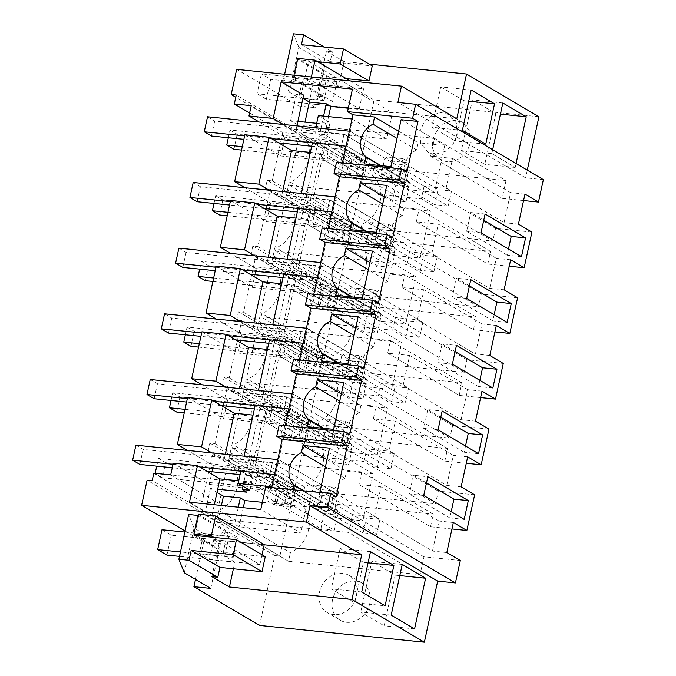 <?xml version="1.0" encoding="UTF-8"?>
<svg xmlns="http://www.w3.org/2000/svg" width="676" height="676" viewBox="0 0 676 676"><rect width="100%" height="100%" fill="white"/><g stroke="black" fill="none" stroke-linecap="round" stroke-linejoin="round"><path stroke-width="0.51" stroke-dasharray="3.38 2.54" d="M531.919 232.088L495.576 228.395L424.08 186.196L446.05 188.435L452.599 158.412L510.608 192.643L504.059 222.666L446.05 188.435M518.424 224.128L504.059 222.666M524.973 194.105L510.608 192.643M523.57 200.552L502.124 198.372L430.629 156.173L452.599 158.412M543.352 179.639L525.607 177.839L397.902 102.465M342.436 162.908L341.879 165.485L336.479 162.299M406.952 172.101L341.879 165.485M485.106 213.996L470.741 212.534L483.754 220.215M302.924 98.29L296.325 94.395L303.617 95.13M348.267 108.244L392.46 112.731L352.441 89.114M297.888 121.41L290.595 120.666L303.642 128.364L320.542 130.079L325.038 132.733L328.553 116.618M325.038 132.733L386.731 139.011L392.46 112.731M352.01 119.001L386.731 139.011M316.672 123.319L326.939 124.359L322.444 121.705L330.049 122.483L318.354 115.579M271.82 486.813L272.808 486.914L350.345 131.305L349.348 131.203L350.345 131.305L353.007 119.103M404.358 180.12L347.075 146.312L350.345 131.305L407.628 165.113L394.108 163.736L390.838 178.751L404.358 180.12L407.628 165.113M244.873 134.761L280.844 155.995L334.088 161.412L320.593 153.444L310.326 152.404M280.844 155.995L284.934 137.228L338.177 142.644L324.691 134.685L295.632 131.727L283.371 124.494M334.088 161.412L334.493 159.536L320.973 158.159L324.243 143.143L320.973 158.159L348.579 174.45L362.108 175.828L334.493 159.536M337.772 144.52L324.243 143.143L351.858 159.443L365.378 160.812L337.772 144.52L338.177 142.644M284.934 137.228L259.187 122.026M249.621 112.993L282.745 132.538L299.645 134.262L251.219 105.676M267.138 180.348L272.208 180.864L351.478 227.651L346.408 227.136L267.138 180.348L265.296 188.79L270.366 189.305L257.886 246.546L252.816 246.03L250.973 254.472L256.043 254.987L243.563 312.227L238.493 311.712L236.651 320.154L241.721 320.669L229.24 377.901L224.17 377.385L222.328 385.835L227.398 386.351L214.926 443.583L209.856 443.067L208.014 451.517L213.084 452.033L202.234 501.778L219.134 503.502L299.645 134.262M351.478 227.651L363.958 170.411L236.254 95.046M282.745 132.538L272.208 180.864M363.958 170.411L358.888 169.896L235.78 97.243M236.668 69.383L298.724 106.005L308.484 61.246L374.132 99.997L358.888 169.896M538.924 116.754L374.132 99.997M289.108 92.105L283.692 78.56L293.832 79.591L322.613 96.575L316.698 95.975L324.066 100.327L298.657 97.741L289.108 92.105L298.868 47.345L325.325 62.961L308.484 61.246M298.868 47.345L293.452 33.8M316.698 95.975L326.457 51.215L332.372 51.815L324.21 46.999M326.457 51.215L343.991 61.567L369.172 64.127M527.28 170.158L525.607 177.839M492.652 149.717L491.798 153.646L515.18 167.445L516.042 163.524M374.428 167.166L372.56 175.709L301.065 133.51L302.933 124.967L374.428 167.166L506.028 180.543L434.516 138.343L430.629 156.173M506.011 180.543L502.124 198.372M302.933 124.967L434.533 138.352M301.065 133.51A28.992 24.522 120.5 0 1 308.653 159.114A28.992 24.522 120.5 0 1 290.469 182.106L361.964 224.297A28.992 24.522 120.5 0 0 380.149 201.313A28.992 24.522 120.5 0 0 372.56 175.709M361.964 224.297L361.229 227.685L289.734 185.486L290.469 182.106M289.734 185.486L421.317 198.871L492.812 241.062L361.229 227.685M495.576 228.395L492.812 241.062M424.08 186.196L421.317 198.871M470.175 142.847L469.465 130.874L462.528 122.415L453.942 120.235L444.808 122.855L437.245 129.657L432.986 139.07A21.539 18.218 -59.5 0 0 440.634 159.511A21.539 18.218 -59.5 0 0 470.175 142.847M457.137 135.158L456.427 123.184L449.489 114.717L440.896 112.537L431.77 115.157L424.198 121.959L419.948 131.372L420.658 143.346L427.595 151.813L436.181 153.984L445.315 151.365L452.878 144.571L457.137 135.158M360.663 154.305L342.859 152.497L338.549 172.253L356.353 174.07L360.663 154.305L368.031 158.657L363.722 178.422L345.926 176.613L350.236 156.849L368.031 158.657M402.913 158.598L385.117 156.79L380.808 176.554L398.603 178.363L402.913 158.598L410.29 162.95L405.98 182.714L388.176 180.906L392.486 161.141L410.29 162.95M298.724 106.005L315.565 107.721L308.822 103.741L456.773 118.782M296.916 125.871L295.632 131.727M398.587 131.203L418.174 142.763L416.602 149.971L397.015 138.411M401.096 119.72L444.715 145.458L418.174 142.763M390.863 166.634L434.482 192.373L444.715 145.458M434.482 192.373L407.949 189.677L364.33 163.93M380.977 165.628L409.521 182.469L407.949 189.677M416.602 149.971A19.579 16.562 -59.5 0 0 409.521 182.469M347.075 146.312L448.247 206.028L451.517 191.012L437.997 189.635L434.727 204.651L448.247 206.028M312.422 142.788L319.621 147.038L340.746 149.185L390.838 178.751M290.595 120.666L296.325 94.395M303.642 128.364L304.994 122.128M320.542 130.079L323.584 116.111M324.691 134.685L326.939 124.359M434.727 204.651L340.746 149.185L344.016 134.169L322.891 132.023L319.621 147.038M311.67 146.227L340.746 149.185L344.016 134.169L394.108 163.736M315.7 127.781L322.891 132.023M351.858 159.443L348.579 174.45M365.378 160.812L362.108 175.828M315.565 107.721L325.325 62.961M308.822 103.741L313.157 83.849L303 77.85L298.657 97.741M283.692 78.56L284.63 74.259M293.832 79.591L298.167 59.699L326.947 76.684L346.382 78.661M317.61 61.677L298.167 59.699M301.445 44.684L330.218 61.668L332.372 51.815M322.613 96.575L326.947 76.684M330.218 61.668L372.248 65.944M324.066 100.327L328.409 80.436L303 77.85M343.991 61.567L338.566 86.427L328.409 80.436M338.566 86.427L313.157 83.849M491.798 153.646L461.378 150.554L484.76 164.352L495.804 113.686L472.423 99.887L461.378 150.554M515.18 167.445L484.76 164.352M502.843 102.98L472.423 99.887M500.409 114.151L495.804 113.686M485.748 144.149L455.328 141.056L464.125 100.707L468.73 101.172M462.367 130.35L431.947 127.257L455.328 141.056M471.164 90.001L440.744 86.908L431.947 127.257M440.744 86.908L464.125 100.707M342.859 152.497L350.236 156.849M338.549 172.253L345.926 176.613M356.353 174.07L363.722 178.422M385.117 156.79L392.486 161.141M380.808 176.554L388.176 180.906M398.603 178.363L405.98 182.714M269.056 190.167L281.317 197.409L282.593 191.545M351.055 226.494L347.785 241.509L334.265 240.132L337.535 225.116L351.055 226.494L323.449 210.202L323.855 208.326L310.368 200.358L320.593 153.444M310.368 200.358L281.317 197.409M242.963 486.23L322.444 121.705M249.85 490.294L330.049 122.483M240.817 471.197L248.016 475.439L251.286 460.424L244.095 456.182M255.139 405.515L262.339 409.757L265.609 394.75L258.409 390.5M269.462 339.834L276.653 344.076L279.932 329.068L272.732 324.818M283.785 274.152L290.976 278.394L294.246 263.386L287.055 259.136M298.099 208.47L305.298 212.72L308.569 197.705L301.378 193.454M521.483 256.652L507.118 255.19L508.479 248.971M507.118 255.19L466.651 231.302L470.741 212.534M259.567 625.444L274.802 555.537L279.881 556.052L292.353 498.82L287.283 498.305L289.125 489.855L294.195 490.37L306.676 433.139L301.606 432.623L303.448 424.182L308.518 424.697L320.999 367.457L315.929 366.941L317.771 358.5L322.841 359.015L335.321 301.775L330.251 301.259L332.093 292.818L337.163 293.333L349.636 236.093L344.566 235.578L346.408 227.136M344.566 235.578L265.296 188.79M293.773 489.221L290.503 504.228L276.983 502.86L280.253 487.844L293.773 489.221L266.167 472.921L266.572 471.045L253.086 463.085L263.31 416.171L253.044 415.123M290.503 504.228L262.888 487.937L249.368 486.559L252.647 471.552L249.368 486.559L276.983 502.86M173.267 463.17L209.239 484.396L262.482 489.813L262.888 487.937M262.482 489.813L248.996 481.853L238.721 480.805M246.74 492.17L248.996 481.853M347.785 241.509L320.17 225.209L306.65 223.84L309.929 208.825L306.65 223.84L334.265 240.132M230.55 200.442L266.521 221.677L319.765 227.094L320.17 225.209M319.765 227.094L306.279 219.125L296.003 218.086M336.733 292.176L333.462 307.191L319.942 305.814L323.212 290.798L336.733 292.176L309.126 275.884L309.532 274.008L296.046 266.04L306.279 219.125M333.462 307.191L305.856 290.891L292.336 289.522L295.606 274.507L292.336 289.522L319.942 305.814M216.227 266.124L252.207 287.359L305.442 292.767L305.856 290.891M305.442 292.767L291.956 284.807L281.689 283.768M322.418 357.858L319.14 372.873L305.62 371.496L308.898 356.48L322.418 357.858L294.804 341.566L295.218 339.682L281.723 331.722L291.956 284.807M319.14 372.873L291.533 356.573L278.013 355.196L281.284 340.189L278.013 355.196L305.62 371.496M201.913 331.806L237.884 353.041L291.128 358.449L291.533 356.573M291.128 358.449L277.633 350.489L267.366 349.441M308.095 423.539L304.825 438.547L291.297 437.178L294.575 422.162L308.095 423.539L280.489 407.239L280.895 405.363L267.409 397.404L277.633 350.489M304.825 438.547L277.211 422.255L263.691 420.878L266.961 405.87L263.691 420.878L291.297 437.178M187.59 397.488L223.562 418.714L276.805 424.131L277.211 422.255M276.805 424.131L263.31 416.171M390.035 245.802L331.755 211.892L332.753 211.994L336.023 196.978L335.034 196.877L393.314 230.795L379.794 229.417L376.515 244.433L390.035 245.802L393.314 230.795M481.016 232.764L466.651 231.302M451.965 528.953L430.519 526.773L359.024 484.582L380.994 486.813L374.445 516.836L352.475 514.605L348.588 532.434L217.004 519.05L218.863 510.507L290.367 552.706A28.992 24.522 -59.5 0 0 308.543 529.714A28.992 24.522 -59.5 0 0 300.955 504.11L301.699 500.73L230.203 458.531L229.46 461.911L300.955 504.11M301.699 500.73L433.282 514.106L430.519 526.773M460.314 560.497L423.97 556.804L420.083 574.625L288.5 561.249L290.367 552.706M509.248 266.234L487.802 264.054L416.306 221.855L438.276 224.086L431.736 254.117L409.757 251.878L406.994 264.544L478.498 306.743L346.906 293.367L347.65 289.979A28.992 24.522 -59.5 0 0 365.826 266.995A28.992 24.522 -59.5 0 0 358.238 241.391L358.981 238.003L490.565 251.387L487.802 264.054M517.596 297.77L481.253 294.077L478.498 306.743M494.925 331.916L473.479 329.736L401.983 287.537L423.962 289.767L417.413 319.799L395.443 317.559L392.68 330.226L464.175 372.425L332.584 359.04L333.327 355.66A28.992 24.522 -59.5 0 0 351.503 332.676A28.992 24.522 -59.5 0 0 343.923 307.065L344.659 303.685L476.242 317.069L473.479 329.736M503.274 363.451L466.939 359.759L464.175 372.425M480.602 397.598L459.165 395.418L387.661 353.218L409.639 355.449L403.09 385.481L381.12 383.241L378.357 395.908L449.853 438.107L318.269 424.722L319.004 421.342A28.992 24.522 -59.5 0 0 337.18 398.358A28.992 24.522 -59.5 0 0 329.601 372.746L330.336 369.366L461.919 382.743L459.165 395.418M488.951 429.133L452.616 425.441L449.853 438.107M466.279 463.271L444.842 461.091L373.346 418.9L395.316 421.131L388.768 451.154L366.798 448.923L364.034 461.59L435.53 503.789L303.946 490.404L304.682 487.024A28.992 24.522 -59.5 0 0 322.866 464.04A28.992 24.522 -59.5 0 0 315.278 438.428L316.013 435.048L447.605 448.425L444.842 461.091M474.637 494.815L438.293 491.122L435.53 503.789M332.541 599.773A21.539 18.218 -59.5 0 0 340.189 620.213A21.539 18.218 -59.5 0 0 369.721 603.558A21.539 18.218 -59.5 0 0 362.074 583.118A21.539 18.218 -59.5 0 0 332.541 599.773M219.134 503.502L170.707 474.915M209.239 484.396L213.337 465.637L187.582 450.436M223.562 418.714L227.651 399.955L201.904 384.754M237.884 353.041L241.974 334.274L216.227 319.072M252.207 287.359L256.297 268.592L230.541 253.39M266.521 221.677L270.62 202.91L244.864 187.708M272.808 486.914L306.532 506.823L300.803 533.094L260.784 509.476M271.651 487.557L271.093 490.134L265.693 486.957M285.154 425.635L284.596 428.212L279.196 425.027M299.476 359.953L298.91 362.53L293.519 359.345M313.799 294.271L313.233 296.849L307.842 293.663M328.122 228.589L327.556 231.167L322.156 227.981M195.508 579.408L203.67 541.941L220.52 543.648L213.777 539.668L264.189 544.797M185.055 530.947L203.67 541.941M274.802 555.537L147.106 480.171M233.397 568.778L234.842 562.145L209.433 559.559L199.276 553.568L203.611 533.677L229.02 536.254L221.643 531.902L227.559 532.502L197.983 515.442M203.611 533.677L194.063 528.032L188.646 514.487M336.166 496.759L319.258 495.035L362.877 520.782L336.344 518.078L292.725 492.339L271.093 490.134M221.415 505.471L217.714 522.447L234.614 524.162L239.11 526.815L300.803 533.094M217.714 522.447L204.676 514.749L211.96 515.492L214.3 504.744M189.474 502.217L211.96 515.492M153.807 473.2L202.234 501.778M292.353 498.82L213.084 452.033M279.881 556.052L152.176 480.687M210.76 588.407L220.52 543.648M209.433 559.559L213.777 539.668M184.303 572.792L194.063 528.032M211.884 576.662L221.643 531.902M265.254 556.669L223.224 552.402L227.559 532.502M194.637 534.539L198.786 515.518M194.443 535.409L223.224 552.402M234.842 562.145L224.685 556.145L199.276 553.568M224.685 556.145L229.02 536.254M391.184 615.101L360.764 612.008L384.145 625.807L395.19 575.141L371.808 561.342L360.764 612.008M414.565 628.9L384.145 625.807M402.237 564.435L371.808 561.342M399.795 575.606L395.19 575.141M370.507 551.641L340.087 548.549L363.468 562.347L354.672 602.696L385.092 605.789M368.074 562.821L363.468 562.347M361.711 591.99L331.291 588.897L354.672 602.696M340.087 548.549L331.291 588.897M292.725 492.339L293.291 489.762M319.258 495.035L319.824 492.458M446.819 552.537L432.454 551.075L374.445 516.836M423.97 556.804L352.475 514.605M453.368 522.506L439.003 521.044L432.454 551.075M439.003 521.044L380.994 486.813M464.201 519.371L449.836 517.909L451.196 511.69M423.734 495.491L409.369 494.029L411.414 484.641L413.459 475.262L427.824 476.724M449.836 517.909L409.369 494.029M303.98 490.844L337.915 510.879L336.344 518.078M362.877 520.782L373.11 473.868L346.568 471.164L344.997 478.371L325.418 466.812M337.915 510.879A19.579 16.562 120.5 0 1 344.997 478.371M329.491 448.12L373.11 473.868M262.347 502.327L306.532 506.823M243.284 507.693L239.11 526.815M217.004 492.373L210.405 488.478L217.689 489.221M336.031 493.514L278.74 459.705L275.47 474.721L274.473 474.62L332.753 508.529L336.031 493.514L322.503 492.136L319.233 507.152L332.753 508.529M278.74 459.705L379.912 519.422L366.392 518.044L363.122 533.051L376.642 534.429L379.912 519.422M350.345 427.832L293.063 394.024L292.066 393.922L293.063 394.024L289.793 409.039L288.796 408.938L347.075 442.848L350.345 427.832L336.825 426.463L333.555 441.47L347.075 442.848M210.405 488.478L204.676 514.749M238.315 507.186L234.614 524.162M266.167 472.921L252.647 471.552L280.253 487.844M213.337 465.637L266.572 471.045M253.086 463.085L224.035 460.128L225.311 454.272M211.774 452.895L224.035 460.128M287.283 498.305L208.014 451.517M289.125 489.855L209.856 443.067M420.083 574.625L348.588 532.434M288.5 561.249L217.004 519.05M229.46 461.911A28.992 24.522 120.5 0 1 237.048 487.523A28.992 24.522 120.5 0 1 218.863 510.507M433.282 514.106L361.787 471.916L230.203 458.531M361.787 471.916L359.024 484.582M319.503 592.075A21.539 18.218 120.5 0 1 349.036 575.42A21.539 18.218 120.5 0 1 356.683 595.86A21.539 18.218 120.5 0 1 327.142 612.515A21.539 18.218 120.5 0 1 319.503 592.075M326.99 459.604L346.568 471.164M284.748 502.471L289.058 482.706L271.253 480.898L266.944 500.662L284.748 502.471L292.125 506.823L296.434 487.058L278.63 485.25L274.321 505.014L292.125 506.823M326.998 506.772L309.202 504.955L313.512 485.199L331.308 487.007L326.998 506.772L334.375 511.124L316.579 509.307L320.889 489.551L338.684 491.359L334.375 511.124M426.471 482.943L413.459 475.262M248.016 475.439L269.141 477.586L319.233 507.152M363.122 533.051L269.141 477.586L272.411 462.578L251.286 460.424M240.073 474.637L269.141 477.586L272.411 462.578L322.503 492.136M266.944 500.662L274.321 505.014M271.253 480.898L278.63 485.25M289.058 482.706L296.434 487.058M331.308 487.007L338.684 491.359M313.512 485.199L320.889 489.551M309.202 504.955L316.579 509.307M461.142 486.855L446.777 485.393L388.768 451.154M438.293 491.122L366.798 448.923M467.691 456.824L453.326 455.37L446.777 485.393M453.326 455.37L395.316 421.131M303.946 490.404L232.451 448.213L364.034 461.59M232.451 448.213L233.186 444.825C252.123 437.245 258.705 407.29 243.782 396.237L244.518 392.849L376.11 406.234L373.346 418.9M299.071 436.789L303.38 417.024L285.576 415.216L281.267 434.981L299.071 436.789L306.439 441.141L288.644 439.332L292.953 419.568L310.749 421.376L306.439 441.141M345.63 421.325L341.321 441.09L348.698 445.442L353.007 425.677L345.63 421.325L327.835 419.517L323.525 439.282L341.321 441.09M301.606 432.623L222.328 385.835M303.448 424.182L224.17 377.385M306.676 433.139L227.398 386.351M294.195 490.37L214.926 443.583M304.682 487.024L233.186 444.825M243.782 396.237L315.278 438.428M316.013 435.048L244.518 392.849M447.605 448.425L376.11 406.234M349.661 434.829L284.596 428.212M478.523 453.689L464.158 452.227L465.51 446.016M438.056 429.809L423.691 428.347L425.736 418.959L427.781 409.58L442.146 411.042M464.158 452.227L423.691 428.347M281.267 434.981L288.644 439.332M285.576 415.216L292.953 419.568M303.38 417.024L310.749 421.376M327.835 419.517L335.203 423.869L353.007 425.677M335.203 423.869L330.894 443.633L348.698 445.442M323.525 439.282L330.894 443.633M341.304 393.922L360.891 405.482L359.319 412.69L339.732 401.13M359.319 412.69A19.579 16.562 -59.5 0 0 352.238 445.197L323.694 428.347M307.048 426.657L350.667 452.396L352.238 445.197M333.581 429.353L377.2 455.1L350.667 452.396M343.814 382.439L387.424 408.186L360.891 405.482M377.2 455.1L387.424 408.186M440.786 417.261L427.781 409.58M280.489 407.239L266.961 405.87L294.575 422.162M227.651 399.955L280.895 405.363M267.409 397.404L238.349 394.446L239.634 388.59M226.088 387.213L238.349 394.446M364.668 362.15L306.389 328.24L307.386 328.342L304.107 343.357L303.118 343.256L361.398 377.166L364.668 362.15L351.148 360.781L347.878 375.788L361.398 377.166M262.339 409.757L283.464 411.912L286.734 396.897L265.609 394.75M333.555 441.47L283.464 411.912L286.734 396.897L336.825 426.463M475.465 421.173L461.1 419.712L403.09 385.481M452.616 425.441L381.12 383.241M482.013 391.15L467.64 389.689L461.1 419.712M467.64 389.689L409.639 355.449M318.269 424.722L246.774 382.531L378.357 395.908M246.774 382.531L247.509 379.143C266.445 371.572 273.028 341.617 258.105 330.556L258.84 327.167L390.424 340.552L387.661 353.218M313.385 371.107L317.695 351.351L299.899 349.534L295.589 369.299L313.385 371.107L320.762 375.459L302.966 373.651L307.276 353.886L325.071 355.703L320.762 375.459M359.953 355.644L355.644 375.408L363.02 379.76L367.33 359.995L359.953 355.644L342.149 353.835L337.839 373.6L355.644 375.408M315.929 366.941L236.651 320.154M317.771 358.5L238.493 311.712M320.999 367.457L241.721 320.669M308.518 424.697L229.24 377.901M319.004 421.342L247.509 379.143M258.105 330.556L329.601 372.746M330.336 369.366L258.84 327.167M461.919 382.743L390.424 340.552M363.984 369.147L298.91 362.53M492.846 388.007L478.481 386.545L479.833 380.334M452.371 364.127L438.006 362.666L440.051 353.278L442.104 343.898L456.469 345.36M478.481 386.545L438.006 362.666M295.589 369.299L302.966 373.651M299.899 349.534L307.276 353.886M317.695 351.351L325.071 355.703M342.149 353.835L349.526 358.187L367.33 359.995M349.526 358.187L345.216 377.952L363.02 379.76M337.839 373.6L345.216 377.952M355.627 328.24L375.214 339.8L373.642 347.008L354.055 335.448M373.642 347.008A19.579 16.562 -59.5 0 0 366.553 379.515L338.017 362.666M321.37 360.976L364.981 386.723L366.553 379.515M347.903 363.671L391.522 389.418L364.981 386.723M358.128 316.757L401.747 342.504L375.214 339.8M391.522 389.418L401.747 342.504M455.109 351.579L442.104 343.898M294.804 341.566L281.284 340.189L308.898 356.48M241.974 334.274L295.218 339.682M281.723 331.722L252.672 328.773L253.948 322.908M240.411 321.531L252.672 328.773M378.991 296.477L320.711 262.558L321.7 262.66L318.43 277.675L317.441 277.574L375.721 311.484L378.991 296.477L365.471 295.099L362.192 310.107L375.721 311.484M276.653 344.076L297.786 346.23L301.057 331.215L279.932 329.068M347.878 375.788L297.786 346.23L301.057 331.215L351.148 360.781M489.787 355.491L475.414 354.03L417.413 319.799M466.939 359.759L395.443 317.559M496.328 325.469L481.963 324.007L475.414 354.03M481.963 324.007L423.962 289.767M332.584 359.04L261.088 316.85L392.68 330.226M261.088 316.85L261.832 313.461C280.768 305.89 287.351 275.935 272.428 264.874L273.163 261.485L404.747 274.87L401.983 287.537M327.708 305.425L332.017 285.669L314.222 283.852L309.912 303.617L327.708 305.425L335.085 309.785L317.281 307.969L321.59 288.204L339.394 290.021L335.085 309.785M374.276 289.962L369.966 309.726L377.335 314.078L381.644 294.313L374.276 289.962L356.472 288.153L352.162 307.918L369.966 309.726M330.251 301.259L250.973 254.472M332.093 292.818L252.816 246.03M335.321 301.775L256.043 254.987M322.841 359.015L243.563 312.227M333.327 355.66L261.832 313.461M272.428 264.874L343.923 307.065M344.659 303.685L273.163 261.485M476.242 317.069L404.747 274.87M378.306 303.465L313.233 296.849M507.169 322.334L492.796 320.872L494.156 314.653M466.693 298.446L452.328 296.984L456.418 278.216L470.783 279.678M492.796 320.872L452.328 296.984M309.912 303.617L317.281 307.969M314.222 283.852L321.59 288.204M332.017 285.669L339.394 290.021M356.472 288.153L363.849 292.505L381.644 294.313M363.849 292.505L359.539 312.27L377.335 314.078M352.162 307.918L359.539 312.27M369.949 262.567L389.537 274.126L387.965 281.326L368.378 269.766M387.965 281.326A19.579 16.562 -59.5 0 0 380.875 313.833L352.34 296.992M335.685 295.294L379.304 321.041L380.875 313.833M362.226 297.998L405.837 323.736L379.304 321.041M372.451 251.075L416.07 276.822L389.537 274.126M405.837 323.736L416.07 276.822M469.431 285.897L456.418 278.216M309.126 275.884L295.606 274.507L323.212 290.798M256.297 268.592L309.532 274.008M296.046 266.04L266.995 263.091L268.271 257.226M254.734 255.849L266.995 263.091M290.976 278.394L312.101 280.548L315.379 265.533L294.246 263.386M362.192 310.107L312.101 280.548L315.379 265.533L365.471 295.099M504.102 289.81L489.737 288.348L431.736 254.117M481.253 294.077L409.757 251.878M510.65 259.787L496.285 258.325L489.737 288.348M496.285 258.325L438.276 224.086M346.906 293.367L275.411 251.168L406.994 264.544M275.411 251.168L276.146 247.779C295.091 240.208 301.665 210.253 286.742 199.192L287.486 195.803L419.069 209.188L416.306 221.855M342.031 239.752L346.34 219.987L328.536 218.179L324.226 237.935L342.031 239.752L349.407 244.104L331.603 242.287L335.913 222.531L353.717 224.339L349.407 244.104M388.59 224.28L384.281 244.044L391.657 248.396L395.967 228.632L388.59 224.28L370.794 222.472L366.485 242.236L384.281 244.044M349.636 236.093L270.366 189.305M337.163 293.333L257.886 246.546M347.65 289.979L276.146 247.779M286.742 199.192L358.238 241.391M358.981 238.003L287.486 195.803M490.565 251.387L419.069 209.188M392.629 237.783L327.556 231.167M324.226 237.935L331.603 242.287M328.536 218.179L335.913 222.531M346.34 219.987L353.717 224.339M370.794 222.472L378.171 226.823L395.967 228.632M378.171 226.823L373.862 246.588L391.657 248.396M366.485 242.236L373.862 246.588M384.272 196.885L403.851 208.445L402.279 215.644L382.7 204.084M402.279 215.644A19.579 16.562 -59.5 0 0 395.198 248.151L366.654 231.31M350.007 229.612L393.626 255.359L395.198 248.151M376.54 232.316L420.159 258.055L393.626 255.359M386.773 185.401L430.392 211.14L403.851 208.445M420.159 258.055L430.392 211.14M323.449 210.202L309.929 208.825L337.535 225.116M270.62 202.91L323.855 208.326M305.298 212.72L326.423 214.867L329.694 199.851L308.569 197.705M376.515 244.433L326.423 214.867L329.694 199.851L379.794 229.417M258.967 468.679L255.697 483.686L334.383 530.136L337.662 515.12L258.967 468.679L158.404 458.455L156.722 466.161M155.159 473.335L255.697 483.686M162.325 477.712L249.368 486.559L320.863 528.759L324.142 513.743L252.647 471.552L165.603 462.697L162.325 477.712L155.134 473.462M320.863 528.759L334.383 530.136M324.142 513.743L337.662 515.12M165.603 462.697L158.404 458.455M275.47 474.721L376.642 534.429M199.826 467.023L173.022 464.302M207.017 471.273L172.27 467.741M135.918 445.18L143.118 449.43L272.411 462.578L366.392 518.044M143.118 449.43L139.839 464.437M273.29 402.997L270.02 418.013L348.706 464.454L351.985 449.439L273.29 402.997L172.726 392.773L171.045 400.479M185.004 409.36L270.02 418.013M184.252 412.799L263.691 420.878L335.186 463.077L348.706 464.454M351.985 449.439L338.456 448.061L335.186 463.077M172.726 392.773L179.917 397.015L266.961 405.87L338.456 448.061M179.917 397.015L176.647 412.03M289.793 409.039L390.965 468.747L394.235 453.74L380.715 452.362L377.445 467.378L390.965 468.747M293.063 394.024L394.235 453.74M214.148 401.341L187.345 398.62M254.387 408.955L283.464 411.912L377.445 467.378M221.339 405.592L186.593 402.059M150.241 379.498L157.44 383.748L286.734 396.897L380.715 452.362M157.44 383.748L154.162 398.755M287.613 337.316L284.342 352.331L363.029 398.772L366.299 383.757L287.613 337.316L187.049 327.091L185.368 334.797M199.319 343.687L284.342 352.331M198.575 347.118L278.013 355.196L349.509 397.395L363.029 398.772M366.299 383.757L352.779 382.388L349.509 397.395M187.049 327.091L194.24 331.333L281.284 340.189L352.779 382.388M194.24 331.333L190.97 346.349M304.107 343.357L405.287 403.065L408.558 388.058L395.037 386.68L391.759 401.696L405.287 403.065M307.386 328.342L408.558 388.058M228.463 335.668L201.668 332.938M268.71 343.273L297.786 346.23L391.759 401.696M235.662 339.91L200.916 336.378M164.564 313.816L171.755 318.066L301.057 331.215L395.037 386.68M171.755 318.066L168.485 333.082M301.935 271.634L298.657 286.649L377.352 333.091L380.622 318.075L301.935 271.634L201.364 261.409L199.69 269.116M213.641 278.005L298.657 286.649M212.889 281.444L292.336 289.522L363.832 331.713L377.352 333.091M380.622 318.075L367.102 316.706L363.832 331.713M201.364 261.409L208.563 265.651L295.606 274.507L367.102 316.706M208.563 265.651L205.284 280.667M318.43 277.675L419.602 337.392L422.88 322.376L409.36 320.999L406.082 336.014L419.602 337.392M321.7 262.66L422.88 322.376M242.785 269.986L215.982 267.257M283.033 277.591L312.101 280.548L406.082 336.014M249.985 274.228L215.238 270.696M178.886 248.143L186.077 252.385L315.379 265.533L409.36 320.999M186.077 252.385L182.807 267.4M316.25 205.952L312.98 220.968L391.674 267.409L394.945 252.393L316.25 205.952L215.686 195.727L214.005 203.434M227.964 212.323L312.98 220.968M227.212 215.762L306.65 223.84L378.146 266.031L391.674 267.409M394.945 252.393L381.425 251.024L378.146 266.031M215.686 195.727L222.886 199.978L309.929 208.825L381.425 251.024M222.886 199.978L219.607 214.985M332.753 211.994L433.924 271.71L437.195 256.694L423.675 255.317L420.404 270.332L433.924 271.71M336.023 196.978L437.195 256.694M257.108 204.304L230.305 201.575M297.355 211.909L326.423 214.867L420.404 270.332M264.299 208.546L229.553 205.014M193.201 182.461L200.4 186.703L329.694 199.851L423.675 255.317M200.4 186.703L197.13 201.718M330.572 140.27L327.302 155.286L405.989 201.727L409.267 186.72L330.572 140.27L230.009 130.046L228.327 137.752M242.287 146.641L327.302 155.286M241.535 150.08L320.973 158.159L392.469 200.358L405.989 201.727M409.267 186.72L395.747 185.342L392.469 200.358M230.009 130.046L237.2 134.296L324.243 143.143L395.747 185.342M237.2 134.296L233.93 149.303M350.345 131.305L451.517 191.012M271.431 138.622L244.627 135.893M278.622 142.864L243.875 139.332M207.524 116.779L214.723 121.021L344.016 134.169L437.997 189.635M214.723 121.021L211.444 136.037M196.471 535.62L233.212 557.303L237.546 537.412L184.81 532.046M233.212 557.303L180.475 551.937M264.223 544.645L171.265 535.198L161.995 529.731M198.245 514.216L237.546 537.412M166.921 555.089L171.265 535.198M213.886 537.386L259.88 564.536L179.512 556.365M259.88 564.536L262.018 554.759M336.935 81.585L261.384 73.904L257.049 93.795L332.6 101.476L336.935 81.585L297.634 58.389M350.236 80.934L363.603 88.818L270.645 79.371L261.384 73.904M332.6 101.476L293.3 78.281L310.707 80.055L359.269 108.718L266.31 99.262L257.049 93.795M266.31 99.262L270.645 79.371M293.3 78.281L293.967 75.205M359.269 108.718L363.603 88.818M310.707 80.055L311.374 76.979M462.528 122.415L449.489 114.717M440.634 159.511L427.595 151.813M349.036 575.42L362.074 583.118M327.142 612.515L340.189 620.213"/><path stroke-width="1.01" d="M523.57 200.552L538.459 202.065L524.973 194.105L518.424 224.128L531.919 232.088L524.145 267.747L509.248 266.234M538.459 202.065L543.352 179.639L415.647 104.273L397.902 102.465L401.459 86.139L236.668 69.383L231.184 94.53L236.254 95.046L234.31 103.96L251.219 105.676L248.962 116.002L273.155 118.461L281.131 81.864L352.441 89.114L347.532 111.633L412.597 118.249L415.647 104.273M412.597 118.249L417.996 121.435L401.096 119.72L390.863 166.634L364.33 163.93L365.902 156.731A19.579 16.562 120.5 0 1 372.983 124.223L374.555 117.016L352.923 114.819L347.532 111.633M352.923 114.819L342.436 162.908M417.996 121.435L406.952 172.101L401.552 168.916L336.479 162.299L334.029 173.563L399.094 180.179L401.552 168.916M525.582 237.884L485.106 213.996L481.016 232.764L521.483 256.652L525.582 237.884L511.208 236.423L483.754 220.215M281.131 81.864L303.617 95.13L297.888 121.41L316.672 123.319M304.994 122.128L309.371 102.084L302.924 98.29M309.371 102.084L326.271 103.808L330.767 106.462L348.267 108.244M328.553 116.618L330.767 106.462M244.627 135.893L204.253 131.786L207.524 116.779L349.348 131.203L315.7 127.781L318.354 115.579L352.01 119.001M244.864 187.708L234.64 181.675L244.873 134.761L269.056 137.22L291.542 150.494L310.326 152.404M273.155 118.461L283.371 124.494M259.187 122.026L248.962 116.002M234.31 103.96L249.621 112.993M235.78 97.243L231.184 94.53M527.28 170.158L538.924 116.754L466.524 74.022L369.172 64.127M324.21 46.999L303.592 34.831L293.452 33.8L284.63 74.259M401.459 86.139L456.773 118.782L466.524 74.022M516.042 163.524L526.232 116.779L500.409 114.151M526.232 116.779L502.843 102.98L492.652 149.717M471.164 90.001L494.545 103.8L485.748 144.149L462.367 130.35L471.164 90.001M297.888 121.41L296.916 125.871M374.555 117.016L398.587 131.203M365.902 156.731L380.977 165.628M397.015 138.411L372.983 124.223M271.431 138.622L346.078 146.21L312.422 142.788L301.378 193.454L335.034 196.877L193.201 182.461L189.931 197.468L230.305 201.575M323.584 116.111L326.271 103.808M303.592 34.831L301.445 44.684L343.476 48.959L340.197 63.967L317.61 61.677M340.197 63.967L368.978 80.951L346.382 78.661M368.978 80.951L372.248 65.944L343.476 48.959M494.545 103.8L468.73 101.172M282.593 191.545L291.542 150.494M234.64 181.675L258.832 184.134L269.056 137.22M258.832 184.134L269.056 190.167M214.3 504.744L217.689 489.221L246.74 492.17L242.245 489.517L242.963 486.23M242.245 489.517L249.85 490.294L238.163 483.391L240.817 471.197L274.473 474.62L199.826 467.023M173.022 464.302L132.648 460.195L135.918 445.18L277.751 459.604L244.095 456.182L255.139 405.515L288.796 408.938L214.148 401.341M187.345 398.62L146.971 394.514L150.241 379.498L292.066 393.922L258.409 390.5L269.462 339.834L303.118 343.256L228.463 335.668M201.668 332.938L161.294 328.832L164.564 313.816L306.389 328.24L272.732 324.818L283.785 274.152L317.441 277.574L242.785 269.986M215.982 267.257L175.608 263.15L178.886 248.143L320.711 262.558L287.055 259.136L298.099 208.47L331.755 211.892L257.108 204.304M508.479 248.971L511.208 236.423M451.965 528.953L466.854 530.474L474.637 494.815L461.142 486.855L467.691 456.824L481.177 464.792L488.951 429.133L475.465 421.173L482.013 391.15L495.5 399.11L503.274 363.451L489.787 355.491L496.328 325.469L509.822 333.429L517.596 297.77L504.102 289.81L510.65 259.787L524.145 267.747M424.359 642.2L351.959 599.468L229.426 587.013L211.884 576.662L217.799 577.262L189.026 560.277L178.886 559.246L184.303 572.792L210.76 588.407L193.911 586.692L259.567 625.444L424.359 642.2L437.676 581.115L455.421 582.923L460.314 560.497L446.819 552.537L453.368 522.506L466.854 530.474M509.822 333.429L494.925 331.916M495.5 399.11L480.602 397.598M481.177 464.792L466.279 463.271M197.46 465.629L173.267 463.17L170.707 474.915L153.807 473.2L152.176 480.687L147.106 480.171L141.622 505.318L306.414 522.075L309.971 505.749L327.716 507.549L330.767 493.573L265.693 486.957L260.784 509.476L189.474 502.217L197.46 465.629L219.937 478.895L217.689 489.221M187.582 450.436L177.357 444.402L201.549 446.861L211.774 452.895M201.549 446.861L211.774 399.947L187.59 397.488L177.357 444.402M201.904 384.754L191.68 378.721L215.872 381.18L226.088 387.213M215.872 381.18L226.097 334.265L201.913 331.806L191.68 378.721M216.227 319.072L206.003 313.039L230.186 315.498L240.411 321.531M230.186 315.498L240.419 268.583L216.227 266.124L206.003 313.039M230.541 253.39L220.325 247.357L244.509 249.816L254.734 255.849M244.509 249.816L254.742 202.901L230.55 200.442L220.325 247.357M399.094 180.179L404.493 183.365L392.629 237.783L387.23 234.597L384.779 245.861L390.17 249.047L378.306 303.465L372.907 300.279L370.456 311.543L375.848 314.729L363.984 369.147L358.593 365.961L356.134 377.225L361.533 380.402L349.661 434.829L344.27 431.643L341.811 442.898L347.21 446.084L282.137 439.468L271.651 487.557M282.137 439.468L276.746 436.282L279.196 425.027L344.27 431.643M361.533 380.402L296.46 373.786L285.154 425.635M296.46 373.786L291.06 370.6L293.519 359.345L358.593 365.961M375.848 314.729L310.783 308.104L299.476 359.953M310.783 308.104L305.383 304.927L307.842 293.663L372.907 300.279M390.17 249.047L325.097 242.43L313.799 294.271M325.097 242.43L319.706 239.245L322.156 227.981L387.23 234.597M404.493 183.365L339.42 176.749L328.122 228.589M339.42 176.749L334.029 173.563M347.21 446.084L336.166 496.759L330.767 493.573M455.421 582.923L327.716 507.549M482.613 434.922L442.146 411.042L440.101 420.421L438.056 429.809L478.523 453.689L482.613 434.922L468.248 433.468L440.786 417.261M507.169 322.334L511.259 303.566L470.783 279.678L466.693 298.446L507.169 322.334M496.936 369.248L492.846 388.007L452.371 364.127L456.469 345.36L496.936 369.248L482.571 367.786L455.109 351.579M468.291 500.603L464.201 519.371L423.734 495.491L425.779 486.103L427.824 476.724L468.291 500.603L453.926 499.142L426.471 482.943M193.911 586.692L195.508 579.408M141.622 505.318L185.055 530.947M264.189 544.797L361.719 554.717L306.414 522.075M178.886 559.246L188.646 514.487L197.983 515.442M437.676 581.115L309.971 505.749M351.959 599.468L361.719 554.717M425.618 578.233L402.237 564.435L401.189 569.217L391.184 615.101L414.565 628.9L425.618 578.233L399.795 575.606M370.507 551.641L393.897 565.44L385.092 605.789L361.711 591.99L370.507 551.641M238.721 480.805L219.937 478.895M229.426 587.013L233.397 568.778M217.799 577.262L219.953 567.409L261.984 571.685L265.254 556.669L236.473 539.685L194.443 535.409L194.637 534.539M189.026 560.277L191.173 550.425L233.203 554.7L236.473 539.685M393.897 565.44L368.074 562.821M341.811 442.898L276.746 436.282M293.291 489.762L294.297 485.131A19.579 16.562 120.5 0 1 301.386 452.633L302.958 445.425L326.99 459.604M319.824 492.458L329.491 448.12L302.958 445.425M451.196 511.69L453.926 499.142M294.297 485.131L303.98 490.844M217.004 492.373L223.443 496.176L240.343 497.891L244.839 500.544L262.347 502.327M244.839 500.544L243.284 507.693M238.163 483.391L271.82 486.813M223.443 496.176L221.415 505.471M240.343 497.891L238.315 507.186M191.173 550.425L219.953 567.409M233.203 554.7L261.984 571.685M325.418 466.812L301.386 452.633M225.311 454.272L234.259 413.213L253.044 415.123M211.774 399.947L234.259 413.213M356.134 377.225L291.06 370.6M343.814 382.439L317.272 379.743L315.7 386.951A19.579 16.562 120.5 0 0 308.619 419.45L307.048 426.657L333.581 429.353L343.814 382.439M465.51 446.016L468.248 433.468M339.732 401.13L315.7 386.951M317.272 379.743L341.304 393.922M323.694 428.347L308.619 419.45M239.634 388.59L248.582 347.532L267.366 349.441M226.097 334.265L248.582 347.532M370.456 311.543L305.383 304.927M358.128 316.757L331.595 314.061L330.023 321.269A19.579 16.562 120.5 0 0 322.934 353.768L321.37 360.976L347.903 363.671L358.128 316.757M479.833 380.334L482.571 367.786M354.055 335.448L330.023 321.269M331.595 314.061L355.627 328.24M338.017 362.666L322.934 353.768M253.948 322.908L262.905 281.858L281.689 283.768M240.419 268.583L262.905 281.858M384.779 245.861L319.706 239.245M372.451 251.075L345.918 248.379L344.346 255.587A19.579 16.562 120.5 0 0 337.256 288.086L335.685 295.294L362.226 297.998L372.451 251.075M494.156 314.653L496.894 302.104L469.431 285.897M511.259 303.566L496.894 302.104M368.378 269.766L344.346 255.587M345.918 248.379L369.949 262.567M352.34 296.992L337.256 288.086M268.271 257.226L277.219 216.176L296.003 218.086M254.742 202.901L277.219 216.176M386.773 185.401L360.24 182.697L358.669 189.905A19.579 16.562 120.5 0 0 351.579 222.412L350.007 229.612L376.54 232.316L386.773 185.401M382.7 204.084L358.669 189.905M360.24 182.697L384.272 196.885M366.654 231.31L351.579 222.412M156.722 466.161L155.159 473.335M172.27 467.741L139.839 464.437L132.648 460.195M240.073 474.637L207.017 471.273M171.045 400.479L169.456 407.78L185.004 409.36M184.252 412.799L176.647 412.03L169.456 407.78M186.593 402.059L154.162 398.755L146.971 394.514M254.387 408.955L221.339 405.592M185.368 334.797L183.771 342.098L199.319 343.687M198.575 347.118L190.97 346.349L183.771 342.098M200.916 336.378L168.485 333.082L161.294 328.832M268.71 343.273L235.662 339.91M199.69 269.116L198.093 276.425L213.641 278.005M212.889 281.444L205.284 280.667L198.093 276.425M215.238 270.696L182.807 267.4L175.608 263.15M283.033 277.591L249.985 274.228M214.005 203.434L212.416 210.743L227.964 212.323M227.212 215.762L219.607 214.985L212.416 210.743M229.553 205.014L197.13 201.718L189.931 197.468M297.355 211.909L264.299 208.546M228.327 137.752L226.739 145.061L242.287 146.641M241.535 150.08L233.93 149.303L226.739 145.061M243.875 139.332L211.444 136.037L204.253 131.786M311.67 146.227L278.622 142.864M184.81 532.046L161.995 529.731L157.66 549.622L180.475 551.937M213.886 537.386L211.318 535.874L215.661 515.982L198.245 514.216L193.911 534.108L196.471 535.62M215.661 515.982L264.223 544.645L262.018 554.759M179.512 556.365L166.921 555.089L157.66 549.622M211.318 535.874L193.911 534.108M311.374 76.979L315.041 60.164L297.634 58.389L293.967 75.205M315.041 60.164L350.236 80.934"/></g></svg>

